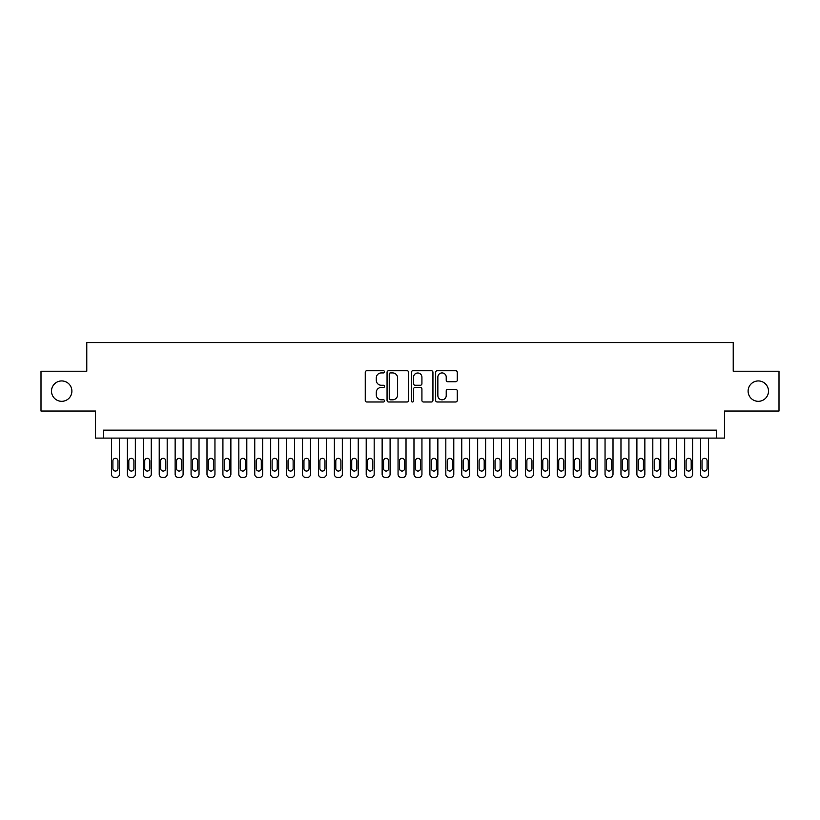 <?xml version="1.0" encoding="UTF-8"?>
<svg xmlns="http://www.w3.org/2000/svg" width="820" height="820" viewBox="0 0 820 820"><rect width="100%" height="100%" fill="white"/><g stroke="black" fill="none" stroke-linecap="round" stroke-linejoin="round"><path stroke-width="1.23" d="M384.529 371.819A1.097 1.097 0 0 0 383.432 370.722L366.827 370.722A1.558 1.558 0 0 0 365.259 372.29L365.259 400.416A1.558 1.558 0 0 0 366.827 401.984L383.432 401.984A1.097 1.097 0 0 0 384.529 400.888A1.097 1.097 0 0 0 383.432 399.801L381.279 399.801A5.002 5.002 0 0 1 376.277 394.799L376.277 392.452A5.002 5.002 0 0 1 381.279 387.45L383.432 387.45A1.097 1.097 0 0 0 384.529 386.353A1.097 1.097 0 0 0 383.432 385.256L381.279 385.256A5.002 5.002 0 0 1 376.277 380.265L376.277 377.917A5.002 5.002 0 0 1 381.279 372.915L383.432 372.915A1.097 1.097 0 0 0 384.529 371.819M748.106 391.13A10.188 10.188 0 0 0 758.305 401.318A10.188 10.188 0 0 0 768.494 391.13A10.188 10.188 0 0 0 758.305 380.941A10.188 10.188 0 0 0 748.106 391.13M51.506 391.13A10.188 10.188 0 0 0 61.695 401.318A10.188 10.188 0 0 0 71.893 391.13A10.188 10.188 0 0 0 61.695 380.941A10.188 10.188 0 0 0 51.506 391.13M455.674 381.741A1.558 1.558 0 0 0 457.242 380.183L457.242 372.29A1.558 1.558 0 0 0 455.674 370.722L437.234 370.722A1.558 1.558 0 0 0 435.666 372.29L435.666 400.416A1.558 1.558 0 0 0 437.234 401.984L455.674 401.984A1.558 1.558 0 0 0 457.242 400.416L457.242 390.884A1.558 1.558 0 0 0 455.674 389.326L447.781 389.326A1.558 1.558 0 0 0 446.223 390.884L446.223 395.619A4.182 4.182 0 0 1 442.041 399.801A4.182 4.182 0 0 1 437.859 395.619L437.859 377.097A4.182 4.182 0 0 1 442.041 372.915A4.182 4.182 0 0 1 446.223 377.097L446.223 380.183A1.558 1.558 0 0 0 447.781 381.741L455.674 381.741M716.506 438.106L724.47 438.106L724.47 411.035L779 411.035L779 371.224L733.223 371.224L733.223 342.565L86.776 342.565L86.776 371.224L41 371.224L41 411.035L95.53 411.035L95.53 438.106L716.506 438.106L716.506 430.141L103.494 430.141L103.494 438.106M408.637 372.29A1.558 1.558 0 0 0 407.068 370.722L388.629 370.722A1.558 1.558 0 0 0 387.06 372.29L387.06 400.416A1.558 1.558 0 0 0 388.629 401.984L407.068 401.984A1.558 1.558 0 0 0 408.637 400.416L408.637 372.29M412.931 370.722L431.371 370.722A1.558 1.558 0 0 1 432.939 372.29L432.939 400.416A1.558 1.558 0 0 1 431.371 401.984L423.479 401.984A1.558 1.558 0 0 1 421.921 400.416L421.921 389.008A1.558 1.558 0 0 0 420.352 387.45L415.115 387.45A1.558 1.558 0 0 0 413.557 389.008L413.557 400.888A1.097 1.097 0 0 1 412.46 401.984A1.097 1.097 0 0 1 411.363 400.888L411.363 372.29A1.558 1.558 0 0 1 412.931 370.722M390.351 372.915A1.097 1.097 0 0 0 389.254 374.012L389.254 398.704A1.097 1.097 0 0 0 390.351 399.801L392.616 399.801A5.002 5.002 0 0 0 397.618 394.799L397.618 377.917A5.002 5.002 0 0 0 392.616 372.915L390.351 372.915M421.921 377.169A4.182 4.182 0 0 0 417.739 372.997A4.182 4.182 0 0 0 413.557 377.169L413.557 383.698A1.558 1.558 0 0 0 415.115 385.256L420.352 385.256A1.558 1.558 0 0 0 421.921 383.698L421.921 377.169M119.412 438.106L119.412 474.247A3.188 3.188 90.8 0 1 116.235 477.435L114.636 477.435A3.188 3.188 90.8 0 1 111.458 474.247L111.458 438.106M117.988 468.517L117.988 460.871A2.552 2.552 90.8 0 0 115.435 458.329A2.552 2.552 90.8 0 0 112.893 460.871L112.893 468.517A2.552 2.552 90.8 0 0 115.435 471.059A2.552 2.552 90.8 0 0 117.988 468.517M135.341 438.106L135.341 474.247A3.188 3.188 90.8 0 1 132.153 477.435L130.564 477.435A3.188 3.188 90.8 0 1 127.377 474.247L127.377 438.106M133.906 468.517L133.906 460.871A2.552 2.552 90.8 0 0 131.364 458.329A2.552 2.552 90.8 0 0 128.812 460.871L128.812 468.517A2.552 2.552 90.8 0 0 131.364 471.059A2.552 2.552 90.8 0 0 133.906 468.517M151.259 438.106L151.259 474.247A3.188 3.188 90.8 0 1 148.082 477.435L146.483 477.435A3.188 3.188 90.8 0 1 143.305 474.247L143.305 438.106M149.824 468.517L149.824 460.871A2.552 2.552 90.8 0 0 147.282 458.329A2.552 2.552 90.8 0 0 144.73 460.871L144.73 468.517A2.552 2.552 90.8 0 0 147.282 471.059A2.552 2.552 90.8 0 0 149.824 468.517M167.188 438.106L167.188 474.247A3.188 3.188 90.8 0 1 164 477.435L162.411 477.435A3.188 3.188 90.8 0 1 159.224 474.247L159.224 438.106M165.753 468.517L165.753 460.871A2.552 2.552 90.8 0 0 163.2 458.329A2.552 2.552 90.8 0 0 160.659 460.871L160.659 468.517A2.552 2.552 90.8 0 0 163.2 471.059A2.552 2.552 90.8 0 0 165.753 468.517M183.106 438.106L183.106 474.247A3.188 3.188 90.8 0 1 179.918 477.435L178.329 477.435A3.188 3.188 90.8 0 1 175.142 474.247L175.142 438.106M181.671 468.517L181.671 460.871A2.552 2.552 90.8 0 0 179.129 458.329A2.552 2.552 90.8 0 0 176.577 460.871L176.577 468.517A2.552 2.552 90.8 0 0 179.129 471.059A2.552 2.552 90.8 0 0 181.671 468.517M199.024 438.106L199.024 474.247A3.188 3.188 90.8 0 1 195.847 477.435L194.248 477.435A3.188 3.188 90.8 0 1 191.07 474.247L191.07 438.106M197.599 468.517L197.599 460.871A2.552 2.552 90.8 0 0 195.047 458.329A2.552 2.552 90.8 0 0 192.505 460.871L192.505 468.517A2.552 2.552 90.8 0 0 195.047 471.059A2.552 2.552 90.8 0 0 197.599 468.517M214.953 438.106L214.953 474.247A3.188 3.188 90.8 0 1 211.765 477.435L210.176 477.435A3.188 3.188 90.8 0 1 206.988 474.247L206.988 438.106M213.518 468.517L213.518 460.871A2.552 2.552 90.8 0 0 210.976 458.329A2.552 2.552 90.8 0 0 208.423 460.871L208.423 468.517A2.552 2.552 90.8 0 0 210.976 471.059A2.552 2.552 90.8 0 0 213.518 468.517M230.871 438.106L230.871 474.247A3.188 3.188 90.8 0 1 227.693 477.435L226.094 477.435A3.188 3.188 90.8 0 1 222.917 474.247L222.917 438.106M229.436 468.517L229.436 460.871A2.552 2.552 90.8 0 0 226.894 458.329A2.552 2.552 90.8 0 0 224.342 460.871L224.342 468.517A2.552 2.552 90.8 0 0 226.894 471.059A2.552 2.552 90.8 0 0 229.436 468.517M246.799 438.106L246.799 474.247A3.188 3.188 90.8 0 1 243.612 477.435L242.023 477.435A3.188 3.188 90.8 0 1 238.835 474.247L238.835 438.106M245.364 468.517L245.364 460.871A2.552 2.552 90.8 0 0 242.812 458.329A2.552 2.552 90.8 0 0 240.27 460.871L240.27 468.517A2.552 2.552 90.8 0 0 242.812 471.059A2.552 2.552 90.8 0 0 245.364 468.517M262.718 438.106L262.718 474.247A3.188 3.188 90.8 0 1 259.53 477.435L257.941 477.435A3.188 3.188 90.8 0 1 254.753 474.247L254.753 438.106M261.283 468.517L261.283 460.871A2.552 2.552 90.8 0 0 258.741 458.329A2.552 2.552 90.8 0 0 256.188 460.871L256.188 468.517A2.552 2.552 90.8 0 0 258.741 471.059A2.552 2.552 90.8 0 0 261.283 468.517M278.636 438.106L278.636 474.247A3.188 3.188 90.8 0 1 275.458 477.435L273.859 477.435A3.188 3.188 90.8 0 1 270.682 474.247L270.682 438.106M277.211 468.517L277.211 460.871A2.552 2.552 90.8 0 0 274.659 458.329A2.552 2.552 90.8 0 0 272.117 460.871L272.117 468.517A2.552 2.552 90.8 0 0 274.659 471.059A2.552 2.552 90.8 0 0 277.211 468.517M294.564 438.106L294.564 474.247A3.188 3.188 90.8 0 1 291.377 477.435L289.788 477.435A3.188 3.188 90.8 0 1 286.6 474.247L286.6 438.106M293.13 468.517L293.13 460.871A2.552 2.552 90.8 0 0 290.587 458.329A2.552 2.552 90.8 0 0 288.035 460.871L288.035 468.517A2.552 2.552 90.8 0 0 290.587 471.059A2.552 2.552 90.8 0 0 293.13 468.517M310.483 438.106L310.483 474.247A3.188 3.188 90.8 0 1 307.305 477.435L305.706 477.435A3.188 3.188 90.8 0 1 302.529 474.247L302.529 438.106M309.048 468.517L309.048 460.871A2.552 2.552 90.8 0 0 306.506 458.329A2.552 2.552 90.8 0 0 303.954 460.871L303.954 468.517A2.552 2.552 90.8 0 0 306.506 471.059A2.552 2.552 90.8 0 0 309.048 468.517M326.411 438.106L326.411 474.247A3.188 3.188 90.8 0 1 323.223 477.435L321.635 477.435A3.188 3.188 90.8 0 1 318.447 474.247L318.447 438.106M324.976 468.517L324.976 460.871A2.552 2.552 90.8 0 0 322.424 458.329A2.552 2.552 90.8 0 0 319.882 460.871L319.882 468.517A2.552 2.552 90.8 0 0 322.424 471.059A2.552 2.552 90.8 0 0 324.976 468.517M342.329 438.106L342.329 474.247A3.188 3.188 90.8 0 1 339.142 477.435L337.553 477.435A3.188 3.188 90.8 0 1 334.365 474.247L334.365 438.106M340.894 468.517L340.894 460.871A2.552 2.552 90.8 0 0 338.353 458.329A2.552 2.552 90.8 0 0 335.8 460.871L335.8 468.517A2.552 2.552 90.8 0 0 338.353 471.059A2.552 2.552 90.8 0 0 340.894 468.517M358.248 438.106L358.248 474.247A3.188 3.188 90.8 0 1 355.07 477.435L353.471 477.435A3.188 3.188 90.8 0 1 350.294 474.247L350.294 438.106M356.823 468.517L356.823 460.871A2.552 2.552 90.8 0 0 354.271 458.329A2.552 2.552 90.8 0 0 351.729 460.871L351.729 468.517A2.552 2.552 90.8 0 0 354.271 471.059A2.552 2.552 90.8 0 0 356.823 468.517M374.176 438.106L374.176 474.247A3.188 3.188 90.8 0 1 370.988 477.435L369.4 477.435A3.188 3.188 90.8 0 1 366.212 474.247L366.212 438.106M372.741 468.517L372.741 460.871A2.552 2.552 90.8 0 0 370.199 458.329A2.552 2.552 90.8 0 0 367.647 460.871L367.647 468.517A2.552 2.552 90.8 0 0 370.199 471.059A2.552 2.552 90.8 0 0 372.741 468.517M390.094 438.106L390.094 474.247A3.188 3.188 90.8 0 1 386.917 477.435L385.318 477.435A3.188 3.188 90.8 0 1 382.14 474.247L382.14 438.106M388.659 468.517L388.659 460.871A2.552 2.552 90.8 0 0 386.117 458.329A2.552 2.552 90.8 0 0 383.565 460.871L383.565 468.517A2.552 2.552 90.8 0 0 386.117 471.059A2.552 2.552 90.8 0 0 388.659 468.517M406.023 438.106L406.023 474.247A3.188 3.188 90.8 0 1 402.835 477.435L401.246 477.435A3.188 3.188 90.8 0 1 398.059 474.247L398.059 438.106M404.588 468.517L404.588 460.871A2.552 2.552 90.8 0 0 402.036 458.329A2.552 2.552 90.8 0 0 399.494 460.871L399.494 468.517A2.552 2.552 90.8 0 0 402.036 471.059A2.552 2.552 90.8 0 0 404.588 468.517M421.941 438.106L421.941 474.247A3.188 3.188 90.8 0 1 418.753 477.435L417.165 477.435A3.188 3.188 90.8 0 1 413.977 474.247L413.977 438.106M420.506 468.517L420.506 460.871A2.552 2.552 90.8 0 0 417.964 458.329A2.552 2.552 90.8 0 0 415.412 460.871L415.412 468.517A2.552 2.552 90.8 0 0 417.964 471.059A2.552 2.552 90.8 0 0 420.506 468.517M437.859 438.106L437.859 474.247A3.188 3.188 90.8 0 1 434.682 477.435L433.083 477.435A3.188 3.188 90.8 0 1 429.905 474.247L429.905 438.106M436.435 468.517L436.435 460.871A2.552 2.552 90.8 0 0 433.882 458.329A2.552 2.552 90.8 0 0 431.34 460.871L431.34 468.517A2.552 2.552 90.8 0 0 433.882 471.059A2.552 2.552 90.8 0 0 436.435 468.517M453.788 438.106L453.788 474.247A3.188 3.188 90.8 0 1 450.6 477.435L449.011 477.435A3.188 3.188 90.8 0 1 445.824 474.247L445.824 438.106M452.353 468.517L452.353 460.871A2.552 2.552 90.8 0 0 449.801 458.329A2.552 2.552 90.8 0 0 447.259 460.871L447.259 468.517A2.552 2.552 90.8 0 0 449.801 471.059A2.552 2.552 90.8 0 0 452.353 468.517M469.706 438.106L469.706 474.247A3.188 3.188 90.8 0 1 466.529 477.435L464.93 477.435A3.188 3.188 90.8 0 1 461.752 474.247L461.752 438.106M468.271 468.517L468.271 460.871A2.552 2.552 90.8 0 0 465.729 458.329A2.552 2.552 90.8 0 0 463.177 460.871L463.177 468.517A2.552 2.552 90.8 0 0 465.729 471.059A2.552 2.552 90.8 0 0 468.271 468.517M485.635 438.106L485.635 474.247A3.188 3.188 90.8 0 1 482.447 477.435L480.858 477.435A3.188 3.188 90.8 0 1 477.67 474.247L477.67 438.106M484.2 468.517L484.2 460.871A2.552 2.552 90.8 0 0 481.647 458.329A2.552 2.552 90.8 0 0 479.105 460.871L479.105 468.517A2.552 2.552 90.8 0 0 481.647 471.059A2.552 2.552 90.8 0 0 484.2 468.517M501.553 438.106L501.553 474.247A3.188 3.188 90.8 0 1 498.365 477.435L496.776 477.435A3.188 3.188 90.8 0 1 493.589 474.247L493.589 438.106M500.118 468.517L500.118 460.871A2.552 2.552 90.8 0 0 497.576 458.329A2.552 2.552 90.8 0 0 495.024 460.871L495.024 468.517A2.552 2.552 90.8 0 0 497.576 471.059A2.552 2.552 90.8 0 0 500.118 468.517M517.471 438.106L517.471 474.247A3.188 3.188 90.8 0 1 514.294 477.435L512.695 477.435A3.188 3.188 90.8 0 1 509.517 474.247L509.517 438.106M516.046 468.517L516.046 460.871A2.552 2.552 90.8 0 0 513.494 458.329A2.552 2.552 90.8 0 0 510.952 460.871L510.952 468.517A2.552 2.552 90.8 0 0 513.494 471.059A2.552 2.552 90.8 0 0 516.046 468.517M533.4 438.106L533.4 474.247A3.188 3.188 90.8 0 1 530.212 477.435L528.623 477.435A3.188 3.188 90.8 0 1 525.435 474.247L525.435 438.106M531.965 468.517L531.965 460.871A2.552 2.552 90.8 0 0 529.412 458.329A2.552 2.552 90.8 0 0 526.87 460.871L526.87 468.517A2.552 2.552 90.8 0 0 529.412 471.059A2.552 2.552 90.8 0 0 531.965 468.517M549.318 438.106L549.318 474.247A3.188 3.188 90.8 0 1 546.14 477.435L544.541 477.435A3.188 3.188 90.8 0 1 541.364 474.247L541.364 438.106M547.883 468.517L547.883 460.871A2.552 2.552 90.8 0 0 545.341 458.329A2.552 2.552 90.8 0 0 542.789 460.871L542.789 468.517A2.552 2.552 90.8 0 0 545.341 471.059A2.552 2.552 90.8 0 0 547.883 468.517M565.246 438.106L565.246 474.247A3.188 3.188 90.8 0 1 562.059 477.435L560.47 477.435A3.188 3.188 90.8 0 1 557.282 474.247L557.282 438.106M563.811 468.517L563.811 460.871A2.552 2.552 90.8 0 0 561.259 458.329A2.552 2.552 90.8 0 0 558.717 460.871L558.717 468.517A2.552 2.552 90.8 0 0 561.259 471.059A2.552 2.552 90.8 0 0 563.811 468.517M581.165 438.106L581.165 474.247A3.188 3.188 90.8 0 1 577.977 477.435L576.388 477.435A3.188 3.188 90.8 0 1 573.201 474.247L573.201 438.106M579.73 468.517L579.73 460.871A2.552 2.552 90.8 0 0 577.188 458.329A2.552 2.552 90.8 0 0 574.635 460.871L574.635 468.517A2.552 2.552 90.8 0 0 577.188 471.059A2.552 2.552 90.8 0 0 579.73 468.517M597.083 438.106L597.083 474.247A3.188 3.188 90.8 0 1 593.905 477.435L592.306 477.435A3.188 3.188 90.8 0 1 589.129 474.247L589.129 438.106M595.658 468.517L595.658 460.871A2.552 2.552 90.8 0 0 593.106 458.329A2.552 2.552 90.8 0 0 590.564 460.871L590.564 468.517A2.552 2.552 90.8 0 0 593.106 471.059A2.552 2.552 90.8 0 0 595.658 468.517M613.011 438.106L613.011 474.247A3.188 3.188 90.8 0 1 609.824 477.435L608.235 477.435A3.188 3.188 90.8 0 1 605.047 474.247L605.047 438.106M611.576 468.517L611.576 460.871A2.552 2.552 90.8 0 0 609.024 458.329A2.552 2.552 90.8 0 0 606.482 460.871L606.482 468.517A2.552 2.552 90.8 0 0 609.024 471.059A2.552 2.552 90.8 0 0 611.576 468.517M628.93 438.106L628.93 474.247A3.188 3.188 90.8 0 1 625.752 477.435L624.153 477.435A3.188 3.188 90.8 0 1 620.976 474.247L620.976 438.106M627.495 468.517L627.495 460.871A2.552 2.552 90.8 0 0 624.953 458.329A2.552 2.552 90.8 0 0 622.4 460.871L622.4 468.517A2.552 2.552 90.8 0 0 624.953 471.059A2.552 2.552 90.8 0 0 627.495 468.517M644.858 438.106L644.858 474.247A3.188 3.188 90.8 0 1 641.67 477.435L640.082 477.435A3.188 3.188 90.8 0 1 636.894 474.247L636.894 438.106M643.423 468.517L643.423 460.871A2.552 2.552 90.8 0 0 640.871 458.329A2.552 2.552 90.8 0 0 638.329 460.871L638.329 468.517A2.552 2.552 90.8 0 0 640.871 471.059A2.552 2.552 90.8 0 0 643.423 468.517M660.776 438.106L660.776 474.247A3.188 3.188 90.8 0 1 657.589 477.435L656 477.435A3.188 3.188 90.8 0 1 652.812 474.247L652.812 438.106M659.341 468.517L659.341 460.871A2.552 2.552 90.8 0 0 656.799 458.329A2.552 2.552 90.8 0 0 654.247 460.871L654.247 468.517A2.552 2.552 90.8 0 0 656.799 471.059A2.552 2.552 90.8 0 0 659.341 468.517M676.695 438.106L676.695 474.247A3.188 3.188 90.8 0 1 673.517 477.435L671.918 477.435A3.188 3.188 90.8 0 1 668.741 474.247L668.741 438.106M675.27 468.517L675.27 460.871A2.552 2.552 90.8 0 0 672.718 458.329A2.552 2.552 90.8 0 0 670.176 460.871L670.176 468.517A2.552 2.552 90.8 0 0 672.718 471.059A2.552 2.552 90.8 0 0 675.27 468.517M692.623 438.106L692.623 474.247A3.188 3.188 90.8 0 1 689.435 477.435L687.847 477.435A3.188 3.188 90.8 0 1 684.659 474.247L684.659 438.106M691.188 468.517L691.188 460.871A2.552 2.552 90.8 0 0 688.636 458.329A2.552 2.552 90.8 0 0 686.094 460.871L686.094 468.517A2.552 2.552 90.8 0 0 688.636 471.059A2.552 2.552 90.8 0 0 691.188 468.517M708.541 438.106L708.541 474.247A3.188 3.188 90.8 0 1 705.364 477.435L703.765 477.435A3.188 3.188 90.8 0 1 700.587 474.247L700.587 438.106M707.106 468.517L707.106 460.871A2.552 2.552 90.8 0 0 704.564 458.329A2.552 2.552 90.8 0 0 702.012 460.871L702.012 468.517A2.552 2.552 90.8 0 0 704.564 471.059A2.552 2.552 90.8 0 0 707.106 468.517"/></g></svg>
